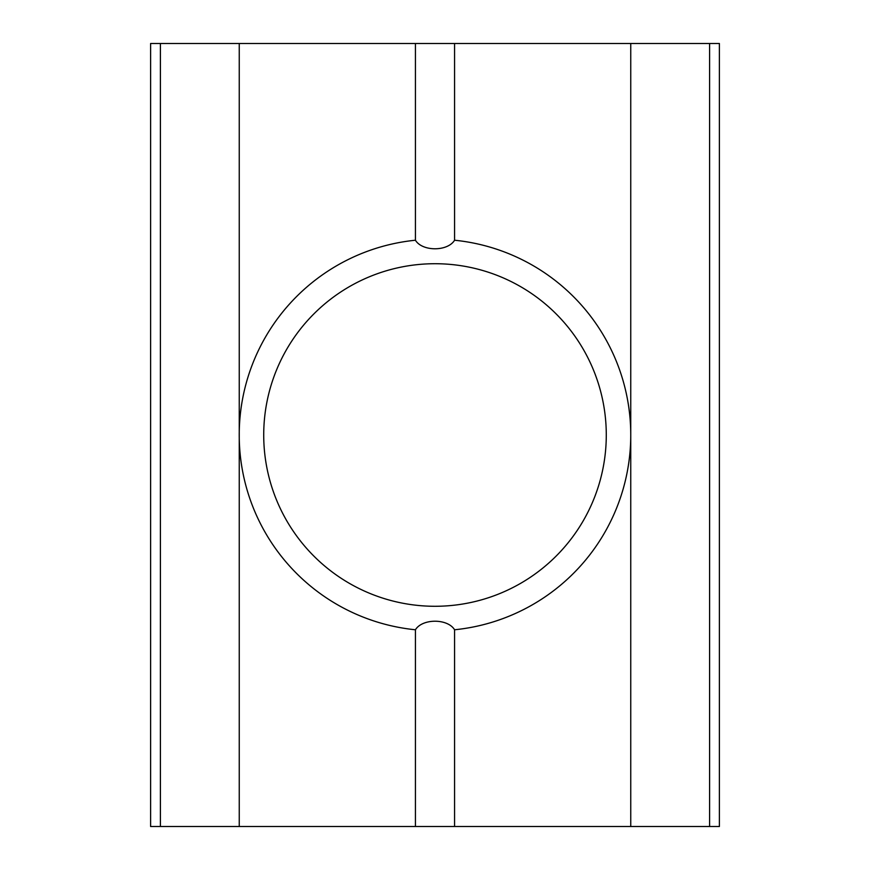 <?xml version="1.0" encoding="UTF-8"?>
<svg xmlns="http://www.w3.org/2000/svg" width="870" height="870" viewBox="0 0 870 870"><rect width="100%" height="100%" fill="white"/><g stroke="black" fill="none" stroke-linecap="round" stroke-linejoin="round"><path stroke-width="1.3" d="M709.605 826.5L709.605 43.5L719.392 43.5L719.392 826.5L630.75 826.5L630.75 435A195.75 195.75 0 0 1 454.575 629.771C447.702 618.374 422.341 618.374 415.425 629.771A195.75 195.75 0 0 1 415.425 240.229C422.298 251.626 447.658 251.626 454.575 240.229A195.75 195.75 0 0 1 630.75 435L630.75 43.5L454.575 43.5L454.575 240.229M606.281 435A171.281 171.281 0 0 0 435 263.719A171.281 171.281 0 0 0 263.719 435A171.281 171.281 0 0 0 435 606.281A171.281 171.281 0 0 0 606.281 435M150.608 826.5L150.608 43.5L160.395 43.5L160.395 826.5L150.608 826.5M415.425 629.771L415.425 826.5L239.25 826.5L239.25 43.5L160.395 43.5M415.425 826.5L454.575 826.5L454.575 629.771M630.75 826.5L454.575 826.5M239.25 826.5L160.395 826.5M709.605 43.5L630.75 43.5M239.25 43.5L415.425 43.5L415.425 240.229M415.425 43.5L454.575 43.5"/></g></svg>
